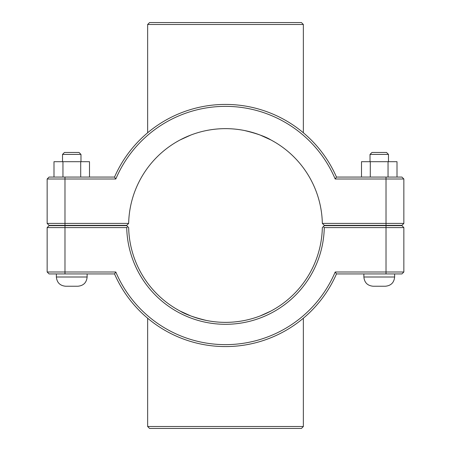 <?xml version="1.0" encoding="UTF-8"?>
<svg xmlns="http://www.w3.org/2000/svg" width="451" height="451" viewBox="0 0 451 451"><rect width="100%" height="100%" fill="white"/><g stroke="black" fill="none" stroke-linecap="round" stroke-linejoin="round"><path stroke-width="0.68" d="M176.302 308.935L178.737 310.327M190.711 315.897L180.112 311.072C185.406 314.358 194.206 317.493 206.513 320.481C219.169 322.984 231.831 322.984 244.487 320.481M260.289 315.897L270.888 311.072L260.289 315.897M274.698 308.935L272.263 310.327M394.625 225.348L394.625 225.652M394.625 273.932L394.625 277.004C394.073 282.608 391 285.68 385.402 286.233L373.101 286.233C367.503 285.68 364.425 282.608 363.872 277.004L394.625 277.004C394.073 282.608 391 285.68 385.402 286.233M370.023 154.405L371.962 152.466L386.535 152.466L388.474 154.405L370.023 154.405L370.023 161.695M370.294 177.068L370.294 161.695L361.499 161.695L361.499 177.068M388.046 177.068L388.046 161.695L370.294 161.695M397.004 177.068L397.004 161.695L388.046 161.695M56.375 225.652L56.375 225.348M87.128 273.932L87.128 277.004L56.375 277.004L56.375 273.932M62.526 154.405L80.977 154.405L79.038 152.466L64.465 152.466L62.526 154.405L62.526 161.695M80.977 161.695L80.977 154.405M89.501 177.068L89.501 161.695L80.706 161.695L80.706 177.068M62.954 177.068L62.954 161.695L80.706 161.695M53.996 177.068L53.996 161.695L62.954 161.695M65.598 286.233C60 285.68 56.927 282.608 56.375 277.004C56.927 282.608 60 285.68 65.598 286.233L77.899 286.233C83.497 285.68 86.575 282.608 87.128 277.004C86.575 282.608 83.497 285.68 77.899 286.233M274.698 142.065L272.263 140.673M260.289 135.103L270.888 139.928C265.594 136.642 256.794 133.507 244.487 130.519C231.831 128.016 219.169 128.016 206.513 130.519M190.711 135.103L180.112 139.928L190.711 135.103M176.302 142.065L178.737 140.673M386.017 225.652L401.914 225.652L403.848 227.592L386.017 227.592L386.017 271.992L335.194 271.992A119.143 119.143 0 0 1 115.806 271.992L47.152 271.992L47.152 227.592L126.72 227.592A98.797 98.797 0 0 0 225.5 324.297A98.797 98.797 0 0 0 324.28 227.592L386.017 227.592L386.017 225.652L324.297 225.652L323.322 226.622L324.28 227.592M335.194 271.992L336.469 273.932L401.914 273.932L403.848 271.992L403.848 227.592M403.848 271.992L386.017 271.992L386.017 273.932M126.72 227.592L127.678 226.622L126.703 225.652L49.086 225.652L47.152 227.592M323.322 226.622L322.341 227.592A96.864 96.864 0 0 1 225.5 322.364A96.864 96.864 0 0 1 128.659 227.592L127.678 226.622M115.806 271.992L114.531 273.932A121.077 121.077 0 0 0 336.469 273.932M114.531 273.932L49.086 273.932L47.152 271.992M322.341 223.408L324.297 225.348L401.914 225.348L403.848 223.408L322.341 223.408A96.864 96.864 0 0 0 225.5 128.636A96.864 96.864 0 0 0 128.659 223.408L47.152 223.408L49.086 225.348L126.703 225.348L128.659 223.408M115.806 179.008L114.531 177.068L49.086 177.068L47.152 179.008L115.806 179.008A119.143 119.143 0 0 1 335.194 179.008L403.848 179.008L403.848 223.408M47.152 179.008L47.152 223.408M335.194 179.008L336.469 177.068A121.077 121.077 0 0 0 114.531 177.068M336.469 177.068L401.914 177.068L403.848 179.008M303.354 24.489L301.42 22.55L149.58 22.55L147.646 24.489L303.354 24.489L303.354 132.774M147.646 132.774L147.646 24.489M147.646 426.511L149.58 428.45L301.42 428.45L303.354 426.511L147.646 426.511L147.646 318.226M64.983 273.932L64.983 225.652M386.017 225.348L386.017 177.068M64.983 225.348L64.983 177.068M363.872 225.348L363.872 225.652M363.872 273.932L363.872 277.004C364.425 282.608 367.503 285.68 373.101 286.233M388.474 154.405L388.474 161.695M87.128 225.652L87.128 225.348M303.354 426.511L303.354 318.226"/></g></svg>
